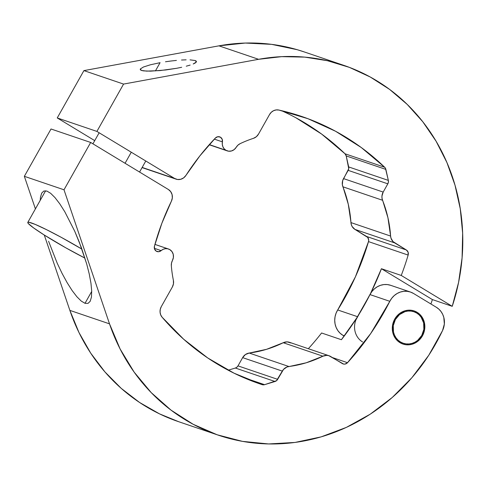 <?xml version="1.0" encoding="UTF-8"?>
<svg xmlns="http://www.w3.org/2000/svg" width="487" height="487" viewBox="0 0 487 487"><rect width="100%" height="100%" fill="white"/><g stroke="black" fill="none" stroke-linecap="round" stroke-linejoin="round"><path stroke-width="0.73" d="M417.128 312.313A17.483 16.138 -71.2 0 1 423.209 334.319A17.483 16.138 -71.2 0 1 402.944 344.053A17.483 16.138 -71.2 0 1 400.01 342.684L397.471 340.754L395.359 338.319L393.758 335.464L392.723 332.304L392.297 328.962L392.492 325.559L393.307 322.236L394.714 319.107L396.649 316.307L399.042 313.938L401.799 312.088L404.825 310.828L407.984 310.213L411.174 310.256L414.26 310.968L417.128 312.313L419.666 314.237L421.772 316.678L423.38 319.527L424.414 322.692L424.841 326.034L424.64 329.437L423.824 332.761L422.424 335.884L420.488 338.684L418.096 341.058L415.332 342.909L412.312 344.169L409.153 344.784L405.963 344.735L402.877 344.029L400.01 342.684A17.483 16.138 -71.2 0 1 393.928 320.671A17.483 16.138 -71.2 0 1 414.193 310.943A17.483 16.138 -71.2 0 1 417.128 312.313L415.965 311.917L417.128 312.313M88.025 303.383L90.192 301.295L91.434 297.125L91.696 291.043L90.966 283.27L89.273 274.114L86.686 263.917L79.253 242.021L74.694 231.161L64.747 211.675L59.749 203.803L54.988 197.6L50.648 193.302L46.898 191.074L50.648 193.302L54.988 197.6L59.749 203.803L64.747 211.675L74.694 231.161L81.353 247.554L86.686 263.917L89.273 274.114L90.966 283.27L91.696 291.043L91.434 297.125L90.192 301.295L88.025 303.383L85.006 303.31L91.708 291.421L85.006 303.31L81.256 301.082L76.916 296.784L72.155 290.581L67.157 282.704L62.111 273.469L57.216 263.224L48.603 241.296M218.115 435.104A195.263 180.269 -71.2 0 0 442.549 330.57L444.345 324.074L443.815 317.439L442.695 314.358L441.045 311.583L438.921 309.208L436.407 307.315A18.165 16.771 -71.2 0 1 442.549 330.57L428.779 355.248L411.892 377.711L392.242 397.489L370.254 414.163L346.379 427.385L321.128 436.876L295.031 442.44L268.635 443.949L242.502 441.374L217.172 434.781L193.187 424.299L171.053 410.145L151.226 392.625L134.138 372.111L120.137 349.021L109.52 323.855L64.004 189.79L24.35 176.318L35.411 208.893L24.35 176.318L64.004 189.79L90.679 142.46L168.368 189.486A9.083 8.382 -71.2 0 1 171.381 201.228L161.861 223.296L154.452 246.178L154.525 248.967L156.138 251.091L158.665 251.724L161.13 250.628L154.361 248.327L161.13 250.628A8.176 7.549 -71.2 0 1 168.484 248.997A8.176 7.549 -71.2 0 1 169.853 249.636A8.176 7.549 -71.2 0 1 172.447 260.454L173.396 257.471L173.238 254.378L171.996 251.633L169.853 249.636L167.723 248.79L165.416 248.674L163.145 249.307L161.13 250.628A4.541 4.194 -71.2 0 1 157.045 251.535A4.541 4.194 -71.2 0 1 154.452 246.178A235.763 217.659 -71.2 0 1 171.381 201.228L172.325 197.959L172.088 194.605L170.7 191.647L168.368 189.486L90.679 142.46L51.019 128.988L90.679 142.46L64.004 189.79L109.52 323.855L69.866 310.383L44.287 235.044L69.866 310.383A195.263 180.269 108.8 0 0 178.455 421.632L218.115 435.104A195.263 180.269 -71.2 0 1 109.52 323.855L69.866 310.383L78.979 332.536L90.71 353.142L104.882 371.861L121.257 388.395L139.574 402.475L159.535 413.877L178.583 421.675M436.407 307.315L413.524 293.466L410.444 292.036L407.132 291.305L403.711 291.317L400.332 292.054L397.13 293.497L394.233 295.585L391.761 298.227L389.813 301.319A18.165 16.771 -71.2 0 1 410.474 292.048A18.165 16.771 -71.2 0 1 413.524 293.466L436.407 307.315M410.474 292.048L390.647 285.309A18.165 16.771 108.8 0 0 369.986 294.586L389.813 301.319A257.014 237.279 -71.2 0 1 347.511 362.699L332.402 357.561L347.511 362.699L345.021 364.081L343.627 364.069L328.774 355.662L326.814 355.34L322.905 356.198A118.067 108.997 -71.2 0 1 288.882 366.516L249.222 353.051A118.067 108.997 108.8 0 0 283.245 342.726L322.905 356.198L306.213 362.791L286.922 367.021L283.537 369.383L277.651 379.349L237.997 365.877L242.642 357.635L282.296 371.106L276.525 380.694L264.569 384.675L243.092 377.376L264.569 384.675L262.17 384.657A257.927 238.119 -71.2 0 1 260.192 383.993A257.927 238.119 -71.2 0 1 162.122 317.226L160.704 314.882L160.065 312.155L160.272 309.306L161.3 306.621L172.325 287.05L173.463 283.793L173.396 280.378A118.067 108.997 -71.2 0 1 171.339 265.78L171.509 263.047L172.447 260.454A9.083 8.382 -71.2 0 0 171.339 265.78A118.067 108.997 -71.2 0 0 173.396 280.378A9.083 8.382 -71.2 0 1 172.325 287.05L161.3 306.621A9.083 8.382 -71.2 0 0 162.122 317.226L183.654 339.22L207.779 357.988L234.089 373.212L262.17 384.657A4.541 4.194 -71.2 0 0 264.569 384.675L275.027 381.498L235.367 368.032L275.027 381.498A4.541 4.194 -71.2 0 0 277.651 379.349L237.997 365.877L236.871 367.222L235.367 368.032L228.19 370.205L235.367 368.032A4.541 4.194 108.8 0 0 237.997 365.877L242.642 357.635L282.296 371.106A9.083 8.382 -71.2 0 1 288.882 366.516L249.222 353.051L245.448 354.524L242.642 357.635A9.083 8.382 108.8 0 1 249.222 353.051L266.559 349.319L283.245 342.726L322.905 356.198A9.083 8.382 -71.2 0 1 329.054 355.747A9.083 8.382 -71.2 0 1 330.582 356.46L342.337 363.576A4.541 4.194 -71.2 0 0 343.098 363.929A4.541 4.194 -71.2 0 0 347.511 362.699L370.704 333.552L389.813 301.319L369.986 294.586L371.934 291.494L374.406 288.846L377.303 286.758L380.505 285.321L383.884 284.578L387.299 284.572L390.617 285.297M41.712 193.089L43.879 191.001L46.898 191.074L43.879 191.001L41.712 193.089L40.47 197.253L40.208 200.382L40.47 197.253L41.76 193.004M24.35 176.318L51.019 128.988L24.35 176.318M341.411 339.719A257.014 237.279 108.8 0 0 369.986 294.586L356.776 317.895L341.411 339.719L321.584 332.986L341.411 339.719M308.332 348.71A257.014 237.279 108.8 0 0 321.584 332.986A257.014 237.279 -71.2 0 1 308.332 348.71M290.922 342.988L287.16 341.868L283.245 342.726A9.083 8.382 108.8 0 1 289.4 342.282L329.054 355.747M415.965 311.917L416.708 313.05A16.631 15.353 -71.2 0 1 422.022 318.626A16.631 15.353 -71.2 0 1 413.834 342.726A16.631 15.353 -71.2 0 1 400.43 341.941L399.261 342.203L400.43 341.941L398.013 340.109L396.004 337.789L394.476 335.074L393.49 332.073L393.277 325.657L395.389 319.521L399.504 314.596L405.007 311.637L408.015 311.053L411.046 311.096L413.98 311.771L416.708 313.05L419.124 314.882L421.133 317.201L423.641 322.924L423.86 329.34L421.748 335.476L417.627 340.395L415.003 342.154L412.13 343.353L409.123 343.944L406.091 343.895L403.157 343.219L400.43 341.941A16.631 15.353 -71.2 0 1 395.389 319.521A16.631 15.353 -71.2 0 1 416.708 313.05L415.965 311.917M181.688 67.279L176.598 68.302L181.688 67.279M190.155 65.081L186.265 66.195L190.155 65.081M195.305 62.945L193.205 63.986L196.358 62.007L195.305 62.945M195.25 60.552L196.358 62.007L196.34 61.198L195.25 60.552L190.04 59.858L195.25 60.552M186.125 59.828L181.523 60.017L186.125 59.828M176.416 60.418L171.004 61.009L176.416 60.418M165.483 61.776L171.004 61.009L165.483 61.776M155.414 70.95L160.071 62.683L150.404 64.789L143.464 66.999L150.404 64.789L160.071 62.683L155.414 70.95M225.865 150.24L209.307 144.615L225.865 150.24A8.176 7.549 -71.2 0 1 222.413 141.875L214.341 139.13L222.413 141.875L222.121 139.112L220.343 137.145L217.768 136.731L215.388 138.028A4.541 4.194 -71.2 0 1 219.734 136.871A4.541 4.194 -71.2 0 1 222.413 141.875L222.291 144.341L222.869 146.703L224.099 148.73L225.865 150.24A8.176 7.549 -71.2 0 0 227.234 150.879A8.176 7.549 -71.2 0 0 236.225 147.263L234.186 149.582L231.508 150.964L228.592 151.189L225.865 150.24M343.719 65.331L304.065 51.866A195.263 180.269 108.8 0 0 218.931 45.839L258.585 59.304L123.57 84.081L83.916 70.609L57.247 117.939L94.721 140.633L57.247 117.939L96.901 131.411L174.59 178.443L142.167 167.431L174.59 178.443L96.901 131.411L57.247 117.939L83.916 70.609L218.931 45.839L258.585 59.304A195.263 180.269 -71.2 0 1 343.719 65.331A195.263 180.269 -71.2 0 1 452.234 306.323L432.401 299.584A195.263 180.269 -71.2 0 1 430.904 303.985L432.401 299.584L381.418 268.721A257.014 237.279 -71.2 0 1 357.531 316.69L337.704 309.957A18.165 16.771 108.8 0 0 342.751 335.22L344.425 335.787L342.751 335.22L340.036 333.145L337.795 330.509L336.121 327.416L335.08 324.007L334.721 320.403L335.05 316.763L336.06 313.232L337.704 309.957A257.014 237.279 108.8 0 0 368.495 241.613L408.149 255.085A257.014 237.279 -71.2 0 1 401.245 275.453L381.418 268.721L401.245 275.453A257.014 237.279 108.8 0 0 408.149 255.085L408.088 252.156L406.347 249.977L366.687 236.505L354.932 229.389L394.592 242.861L406.347 249.977L393.027 241.619L390.976 238.125L390.598 236.061L350.944 222.589A118.067 108.997 108.8 0 0 342.903 186.801L382.557 200.273A118.067 108.997 -71.2 0 1 390.598 236.061L387.938 217.75L382.015 198.258L381.942 196.139L383.178 192.073L343.524 178.601L348.162 170.359L387.822 183.83L383.178 192.073L387.822 183.83L388.395 182.156L388.34 180.403L348.68 166.931L346.208 155.931L385.868 169.403L388.34 180.403L385.418 168.222L384.675 167.248L345.015 153.776A257.927 238.119 108.8 0 0 281.492 110.659M344.193 336.091L342.751 335.22L344.193 336.091M362.578 341.953A18.165 16.771 -71.2 0 1 357.531 316.69L337.704 309.957L355.4 276.866L368.495 241.613L368.696 240.134L367.74 237.431L354.932 229.389L352.144 226.54L351.322 224.653L348.284 204.278L342.361 184.786L342.678 180.567L348.741 168.685L346.208 155.931L345.015 153.776L321.603 134.047L295.883 117.769M140.293 69.002L140.329 69.787L141.425 70.432L143.549 70.883L150.55 71.157L165.671 69.976L176.598 68.302L160.253 70.566L146.63 71.126L141.425 70.432L140.311 68.977L143.464 66.999M304.436 51.987L297.21 49.698L271.569 44.347L245.296 43.051L218.931 45.839L83.916 70.609L123.57 84.081L96.901 131.411L123.57 84.081L258.585 59.304L281.681 56.65L304.759 57.119L327.447 60.717L349.386 67.376L370.223 76.995L389.606 89.413L407.235 104.437L422.826 121.811L436.115 141.273L446.896 162.488L454.992 185.127L460.27 208.82L462.65 233.176L462.09 257.812L458.596 282.326L452.234 306.323L401.245 275.453L452.234 306.323L432.401 299.584L381.418 268.721L370.625 293.314L355.887 319.965M185.937 175.399A235.763 217.659 -71.2 0 1 215.388 138.028L199.804 155.962L185.937 175.399L183.654 177.858L180.72 179.289L177.548 179.496L174.59 178.443A9.083 8.382 -71.2 0 0 176.111 179.155A9.083 8.382 -71.2 0 0 185.937 175.399M240.158 143.647A118.067 108.997 -71.2 0 1 253.435 138.338A118.067 108.997 108.8 0 0 240.158 143.647L237.942 145.144L236.225 147.263A9.083 8.382 -71.2 0 1 240.158 143.647M258.518 134.089L269.542 114.518L258.518 134.089L256.339 136.719L253.435 138.338A9.083 8.382 -71.2 0 0 258.518 134.089M278.862 110.05A257.927 238.119 -71.2 0 1 301.642 116.448A257.927 238.119 -71.2 0 1 384.675 167.248L361.263 147.518L335.537 131.24L307.924 118.688L278.862 110.05L276.196 109.922L273.584 110.689L271.296 112.272L269.542 114.518A9.083 8.382 -71.2 0 1 278.862 110.05M354.932 229.389L394.592 242.861A9.083 8.382 -71.2 0 1 390.598 236.061L350.944 222.589A9.083 8.382 108.8 0 0 354.932 229.389M342.903 186.801L382.557 200.273A9.083 8.382 -71.2 0 1 383.178 192.073L343.524 178.601A9.083 8.382 108.8 0 0 342.903 186.801M406.347 249.977A4.541 4.194 -71.2 0 1 408.149 255.085L368.495 241.613A4.541 4.194 108.8 0 0 366.687 236.505L406.347 249.977M388.34 180.403A4.541 4.194 -71.2 0 1 387.822 183.83L348.162 170.359A4.541 4.194 108.8 0 0 348.68 166.931L388.34 180.403M384.675 167.248A4.541 4.194 -71.2 0 1 385.868 169.403L346.208 155.931A4.541 4.194 108.8 0 0 345.015 153.776L384.675 167.248M81.919 249.131L61.106 237.26L46.618 229.706L35.289 224.428L28.843 222.236L27.789 222.425L28.258 223.466L33.627 227.928L44.128 234.941L65.861 247.853L84.945 258.11A45.407 3.482 29.4 0 1 50.837 239.087A45.407 3.482 29.4 0 1 27.796 222.407A45.407 3.482 29.4 0 1 81.926 249.131M125.056 163.267L131.277 152.224L125.056 163.267M168.411 248.973L154.939 244.401M412.233 343.42L413.834 342.726M421.176 317.098L422.022 318.626M209.191 144.749L227.234 150.879M301.319 116.332L301.642 116.448M142.076 167.595L176.111 179.155M45.614 190.782L27.796 222.407M99.153 132.774L92.926 143.817M145.79 161.008L139.562 172.051"/></g></svg>
